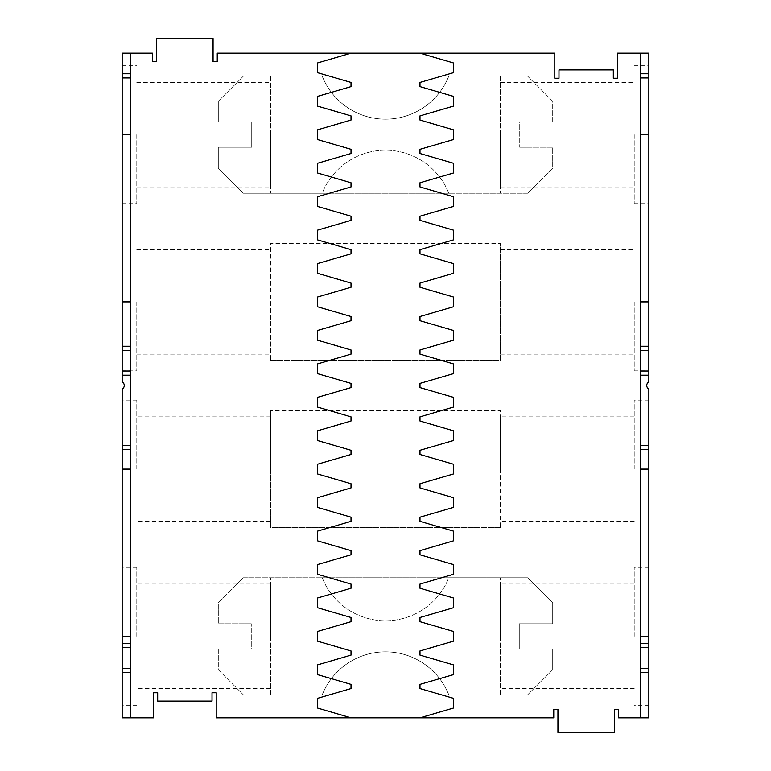 <?xml version="1.0" encoding="UTF-8"?>
<svg xmlns="http://www.w3.org/2000/svg" width="771" height="771" viewBox="0 0 771 771"><rect width="100%" height="100%" fill="white"/><g stroke="black" fill="none" stroke-linecap="round" stroke-linejoin="round"><path stroke-width="0.58" stroke-dasharray="3.85 2.89" d="M554.792 53.18L554.792 78.257L558.975 78.257L558.975 69.901L613.321 69.901L613.321 78.257L617.494 78.257L617.494 53.18L648.845 53.18L648.845 381.876A4.183 4.183 0 0 0 648.845 389.124L648.845 717.82L618.544 717.82L618.544 709.455L614.362 709.455L614.362 732.45L557.934 732.45L557.934 709.455L553.751 709.455L553.751 717.82L216.208 717.82L216.208 692.743L212.025 692.743L212.025 701.099L157.679 701.099L157.679 692.743L153.506 692.743L153.506 717.82L122.155 717.82L122.155 389.124A4.183 4.183 0 0 0 122.155 381.876L122.155 53.18L152.456 53.18L152.456 61.545L156.638 61.545L156.638 38.55L213.066 38.55L213.066 61.545L217.249 61.545L217.249 53.18L554.792 53.18M243.376 694.825L527.624 694.825L552.701 669.748L552.701 648.845L519.268 648.845L519.268 623.768L552.701 623.768L552.701 602.864L527.624 577.787L243.376 577.787L218.299 602.864L218.299 623.768L251.731 623.768L218.299 623.768L218.299 602.864L243.376 577.787L322.22 577.787A68.07 68.07 0 0 0 448.78 577.787L527.624 577.787L552.701 602.864L552.701 623.768L519.268 623.768L519.268 648.845L552.701 648.845L552.701 669.748L527.624 694.825L243.376 694.825L218.299 669.748L218.299 648.845L251.731 648.845L251.731 623.768L251.731 648.845L218.299 648.845L218.299 669.748L243.376 694.825M448.78 694.825A68.07 68.07 0 0 0 322.22 694.825A68.07 68.07 0 0 1 448.78 694.825M527.624 76.175L243.376 76.175L218.299 101.252L218.299 122.155L251.731 122.155L251.731 147.232L218.299 147.232L218.299 168.136L243.376 193.213L527.624 193.213L552.701 168.136L552.701 147.232L519.268 147.232L552.701 147.232L552.701 168.136L527.624 193.213L448.78 193.213A68.07 68.07 0 0 0 322.22 193.213L243.376 193.213L218.299 168.136L218.299 147.232L251.731 147.232L251.731 122.155L218.299 122.155L218.299 101.252L243.376 76.175L527.624 76.175L552.701 101.252L552.701 122.155L519.268 122.155L519.268 147.232L519.268 122.155L552.701 122.155L552.701 101.252L527.624 76.175M322.22 76.175A68.07 68.07 0 0 0 448.78 76.175A68.07 68.07 0 0 1 322.22 76.175M270.544 360.423L500.456 360.423L500.456 243.376L500.456 360.423L270.544 360.423L270.544 243.376L500.456 243.376L270.544 243.376L270.544 360.423M500.456 527.624L270.544 527.624L270.544 410.577L270.544 527.624L500.456 527.624L500.456 410.577L270.544 410.577L500.456 410.577L500.456 527.624M419.983 53.18L453.425 62.933L453.425 72.686L419.983 82.439L419.983 86.622L453.425 96.375L453.425 106.128L419.983 115.881L419.983 120.064L453.425 129.817L453.425 139.57L419.983 149.323L419.983 153.506L453.425 163.259L453.425 173.012L419.983 182.766L419.983 186.948L453.425 196.701L453.425 206.455L419.983 216.208L419.983 220.381L453.425 230.144L453.425 239.897L419.983 249.65L419.983 253.823L453.425 263.576L453.425 273.329L419.983 283.082L419.983 287.265L453.425 297.018L453.425 306.771L419.983 316.524L419.983 320.707L453.425 330.46L453.425 340.213L419.983 349.967L419.983 354.149L453.425 363.902L453.425 373.656L419.983 383.409L419.983 387.591L453.425 397.344L453.425 407.098L419.983 416.851L419.983 421.033L453.425 430.787L453.425 440.54L419.983 450.293L419.983 454.476L453.425 464.229L453.425 473.982L419.983 483.735L419.983 487.918L453.425 497.671L453.425 507.424L419.983 517.177L419.983 521.35L453.425 531.103L453.425 540.857L419.983 550.619L419.983 554.792L453.425 564.545L453.425 574.299L419.983 584.052L419.983 588.234L453.425 597.988L453.425 607.741L419.983 617.494L419.983 621.677L453.425 631.43L453.425 641.183L419.983 650.936L419.983 655.119L453.425 664.872L453.425 674.625L419.983 684.378L419.983 688.561L453.425 698.314L453.425 708.067L419.983 717.82M648.845 636.306L648.845 567.331L648.845 705.282L648.845 636.306L640.489 636.306L640.489 301.895L648.845 301.895L648.845 370.87L648.845 301.895M648.845 469.105L648.845 400.13L648.845 538.071L648.845 469.105L640.489 469.105M648.845 134.694L648.845 203.669L648.845 65.718L648.845 134.694L640.489 134.694L640.489 53.18M122.155 134.694L122.155 203.669L122.155 65.718L122.155 134.694L130.511 134.694L130.511 469.105L122.155 469.105L122.155 400.13L122.155 469.105M122.155 301.895L122.155 370.87L122.155 232.929L122.155 301.895L130.511 301.895M122.155 636.306L122.155 567.331L122.155 705.282L122.155 636.306L130.511 636.306L130.511 469.105M322.22 577.787L448.78 577.787A68.07 68.07 0 0 1 322.22 577.787M448.78 193.213L322.22 193.213A68.07 68.07 0 0 1 448.78 193.213M270.544 301.895L270.544 354.149L270.544 301.895M500.456 301.895L500.456 354.149L500.456 301.895M270.544 469.105L270.544 416.851L270.544 469.105M500.456 469.105L500.456 416.851L500.456 469.105M640.489 717.82L640.489 636.306M640.489 134.694L640.489 301.895M351.017 53.18L317.575 62.933L317.575 72.686L351.017 82.439L351.017 86.622L317.575 96.375L317.575 106.128L351.017 115.881L351.017 120.064L317.575 129.817L317.575 139.57L351.017 149.323L351.017 153.506L317.575 163.259L317.575 173.012L351.017 182.766L351.017 186.948L317.575 196.701L317.575 206.455L351.017 216.208L351.017 220.381L317.575 230.144L317.575 239.897L351.017 249.65L351.017 253.823L317.575 263.576L317.575 273.329L351.017 283.082L351.017 287.265L317.575 297.018L317.575 306.771L351.017 316.524L351.017 320.707L317.575 330.46L317.575 340.213L351.017 349.967L351.017 354.149L317.575 363.902L317.575 373.656L351.017 383.409L351.017 387.591L317.575 397.344L317.575 407.098L351.017 416.851L351.017 421.033L317.575 430.787L317.575 440.54L351.017 450.293L351.017 454.476L317.575 464.229L317.575 473.982L351.017 483.735L351.017 487.918L317.575 497.671L317.575 507.424L351.017 517.177L351.017 521.35L317.575 531.103L317.575 540.857L351.017 550.619L351.017 554.792L317.575 564.545L317.575 574.299L351.017 584.052L351.017 588.234L317.575 597.988L317.575 607.741L351.017 617.494L351.017 621.677L317.575 631.43L317.575 641.183L351.017 650.936L351.017 655.119L317.575 664.872L317.575 674.625L351.017 684.378L351.017 688.561L317.575 698.314L317.575 708.067L351.017 717.82M640.489 672.457L648.845 672.457M640.489 668.274L648.845 668.274M640.489 647.688L648.845 647.688M640.489 643.506L648.845 643.506M640.489 449.522L648.845 449.522M640.489 445.339L648.845 445.339M640.489 375.207L648.845 375.207M634.215 636.306L634.215 567.331L634.215 636.306M634.215 469.105L634.215 400.13L634.215 469.105M640.489 73.775L648.845 73.775M640.489 77.948L648.845 77.948M640.489 346.256L648.845 346.256M640.489 350.429L648.845 350.429M640.489 371.024L648.845 371.024M634.215 134.694L634.215 203.669L634.215 134.694M634.215 301.895L634.215 370.87L634.215 301.895M130.511 717.82L130.511 636.306M130.511 134.694L130.511 53.18M122.155 73.775L130.511 73.775M122.155 77.948L130.511 77.948M122.155 346.256L130.511 346.256M122.155 350.429L130.511 350.429M122.155 371.024L130.511 371.024M122.155 375.207L130.511 375.207M122.155 445.339L130.511 445.339M136.785 134.694L136.785 203.669L136.785 134.694M136.785 301.895L136.785 370.87L136.785 301.895M122.155 672.457L130.511 672.457M122.155 668.274L130.511 668.274M122.155 647.688L130.511 647.688M122.155 643.506L130.511 643.506M122.155 449.522L130.511 449.522M136.785 636.306L136.785 567.331L136.785 636.306M136.785 469.105L136.785 400.13L136.785 469.105M500.456 694.825L500.456 577.787L500.456 694.825M500.456 636.306L500.456 584.052L500.456 636.306M270.544 694.825L270.544 577.787L270.544 694.825M270.544 636.306L270.544 584.052L270.544 636.306M270.544 76.175L270.544 193.213L270.544 76.175M270.544 134.694L270.544 186.948L270.544 134.694M500.456 76.175L500.456 193.213L500.456 76.175M500.456 134.694L500.456 186.948L500.456 134.694M648.845 567.331L634.215 567.331M648.845 705.282L634.215 705.282M648.845 400.13L634.215 400.13M648.845 538.071L634.215 538.071M634.215 203.669L648.845 203.669M634.215 65.718L648.845 65.718M634.215 370.87L648.845 370.87M634.215 232.929L648.845 232.929M122.155 203.669L136.785 203.669M122.155 65.718L136.785 65.718M122.155 370.87L136.785 370.87M122.155 232.929L136.785 232.929M136.785 567.331L122.155 567.331M136.785 705.282L122.155 705.282M136.785 400.13L122.155 400.13M136.785 538.071L122.155 538.071M136.785 354.149L270.544 354.149M136.785 249.65L270.544 249.65M500.456 354.149L634.215 354.149M500.456 249.65L634.215 249.65M270.544 416.851L136.785 416.851M270.544 521.35L136.785 521.35M634.215 416.851L500.456 416.851M634.215 521.35L500.456 521.35M634.215 584.052L500.456 584.052M634.215 688.561L500.456 688.561M270.544 584.052L136.785 584.052M270.544 688.561L136.785 688.561M136.785 186.948L270.544 186.948M136.785 82.439L270.544 82.439M500.456 186.948L634.215 186.948M500.456 82.439L634.215 82.439"/><path stroke-width="1.16" d="M640.489 134.694L648.845 134.694L648.845 381.876A4.183 4.183 0 0 0 648.845 389.124L648.845 717.82L618.544 717.82L618.544 709.455L614.362 709.455L614.362 732.45L557.934 732.45L557.934 709.455L553.751 709.455L553.751 717.82L216.208 717.82L216.208 692.743L212.025 692.743L212.025 701.099L157.679 701.099L157.679 692.743L153.506 692.743L153.506 717.82L122.155 717.82L122.155 389.124A4.183 4.183 0 0 0 122.155 381.876L122.155 53.18L152.456 53.18L152.456 61.545L156.638 61.545L156.638 38.55L213.066 38.55L213.066 61.545L217.249 61.545L217.249 53.18L554.792 53.18L554.792 78.257L558.975 78.257L558.975 69.901L613.321 69.901L613.321 78.257L617.494 78.257L617.494 53.18L648.845 53.18L648.845 77.948L640.489 77.948M640.489 717.82L640.489 53.18M648.845 134.694L648.845 77.948M419.983 53.18L453.425 62.933L453.425 72.686L419.983 82.439L419.983 86.622L453.425 96.375L453.425 106.128L419.983 115.881L419.983 120.064L453.425 129.817L453.425 139.57L419.983 149.323L419.983 153.506L453.425 163.259L453.425 173.012L419.983 182.766L419.983 186.948L453.425 196.701L453.425 206.455L419.983 216.208L419.983 220.381L453.425 230.144L453.425 239.897L419.983 249.65L419.983 253.823L453.425 263.576L453.425 273.329L419.983 283.082L419.983 287.265L453.425 297.018L453.425 306.771L419.983 316.524L419.983 320.707L453.425 330.46L453.425 340.213L419.983 349.967L419.983 354.149L453.425 363.902L453.425 373.656L419.983 383.409L419.983 387.591L453.425 397.344L453.425 407.098L419.983 416.851L419.983 421.033L453.425 430.787L453.425 440.54L419.983 450.293L419.983 454.476L453.425 464.229L453.425 473.982L419.983 483.735L419.983 487.918L453.425 497.671L453.425 507.424L419.983 517.177L419.983 521.35L453.425 531.103L453.425 540.857L419.983 550.619L419.983 554.792L453.425 564.545L453.425 574.299L419.983 584.052L419.983 588.234L453.425 597.988L453.425 607.741L419.983 617.494L419.983 621.677L453.425 631.43L453.425 641.183L419.983 650.936L419.983 655.119L453.425 664.872L453.425 674.625L419.983 684.378L419.983 688.561L453.425 698.314L453.425 708.067L419.983 717.82M130.511 53.18L130.511 717.82M648.845 672.457L640.489 672.457M648.845 668.274L640.489 668.274M648.845 647.688L640.489 647.688M648.845 643.506L640.489 643.506M648.845 636.306L640.489 636.306M648.845 469.105L640.489 469.105M648.845 449.522L640.489 449.522M648.845 445.339L640.489 445.339M648.845 73.775L640.489 73.775M640.489 301.895L648.845 301.895M648.845 346.256L640.489 346.256M648.845 350.429L640.489 350.429M648.845 371.024L640.489 371.024M648.845 375.207L640.489 375.207M130.511 73.775L122.155 73.775M130.511 77.948L122.155 77.948M122.155 134.694L130.511 134.694M122.155 301.895L130.511 301.895M130.511 346.256L122.155 346.256M130.511 350.429L122.155 350.429M130.511 371.024L122.155 371.024M130.511 375.207L122.155 375.207M130.511 672.457L122.155 672.457M130.511 668.274L122.155 668.274M130.511 647.688L122.155 647.688M130.511 643.506L122.155 643.506M130.511 636.306L122.155 636.306M130.511 469.105L122.155 469.105M130.511 449.522L122.155 449.522M130.511 445.339L122.155 445.339M351.017 53.18L317.575 62.933L317.575 72.686L351.017 82.439L351.017 86.622L317.575 96.375L317.575 106.128L351.017 115.881L351.017 120.064L317.575 129.817L317.575 139.57L351.017 149.323L351.017 153.506L317.575 163.259L317.575 173.012L351.017 182.766L351.017 186.948L317.575 196.701L317.575 206.455L351.017 216.208L351.017 220.381L317.575 230.144L317.575 239.897L351.017 249.65L351.017 253.823L317.575 263.576L317.575 273.329L351.017 283.082L351.017 287.265L317.575 297.018L317.575 306.771L351.017 316.524L351.017 320.707L317.575 330.46L317.575 340.213L351.017 349.967L351.017 354.149L317.575 363.902L317.575 373.656L351.017 383.409L351.017 387.591L317.575 397.344L317.575 407.098L351.017 416.851L351.017 421.033L317.575 430.787L317.575 440.54L351.017 450.293L351.017 454.476L317.575 464.229L317.575 473.982L351.017 483.735L351.017 487.918L317.575 497.671L317.575 507.424L351.017 517.177L351.017 521.35L317.575 531.103L317.575 540.857L351.017 550.619L351.017 554.792L317.575 564.545L317.575 574.299L351.017 584.052L351.017 588.234L317.575 597.988L317.575 607.741L351.017 617.494L351.017 621.677L317.575 631.43L317.575 641.183L351.017 650.936L351.017 655.119L317.575 664.872L317.575 674.625L351.017 684.378L351.017 688.561L317.575 698.314L317.575 708.067L351.017 717.82"/></g></svg>
